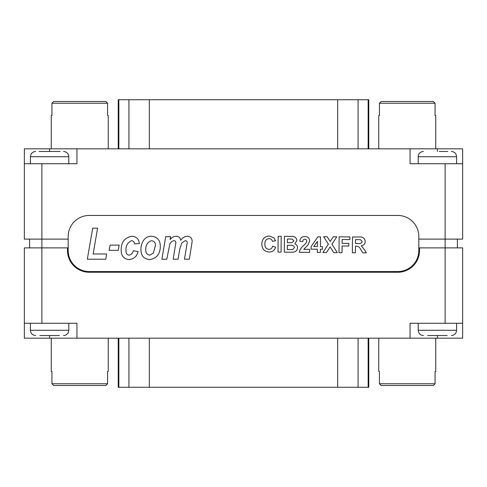 <?xml version="1.0" encoding="UTF-8"?>
<svg xmlns="http://www.w3.org/2000/svg" width="487" height="487" viewBox="0 0 487 487"><rect width="100%" height="100%" fill="white"/><g stroke="black" fill="none" stroke-linecap="round" stroke-linejoin="round"><path stroke-width="0.73" d="M439.706 335.543L435.098 335.543M430.234 335.543L429.473 335.543M447.157 335.543L427.647 335.543M433.272 101.491L435.068 103.244L379.428 103.244L381.224 101.491L433.272 101.491M435.068 103.244L435.068 115.516L435.737 115.516L435.737 148.827M378.758 148.827L378.758 115.516L379.428 115.516L379.428 103.244M433.272 385.509L435.068 383.756L435.068 371.484L435.068 383.756L433.272 385.509L381.23 385.509L379.428 383.756L381.224 385.509M379.428 383.756L379.428 371.484L379.428 383.756L435.068 383.756M435.737 338.173L435.737 371.484L435.068 371.484M379.428 371.484L378.758 371.484L378.758 338.173M439.201 151.457L447.79 151.457M368.769 338.173L368.769 387.262L118.231 387.262L118.231 338.173M349.855 239.567L342.154 239.501L342.118 243.348L348.808 243.409L348.783 246.038L342.093 245.984L342.038 252.668L339.001 252.643L339.135 236.84L349.873 236.932L349.855 239.567M320.385 249.234L320.355 252.479L317.317 252.455L317.347 249.21L311.065 249.155L311.09 246.532L317.859 236.852L320.495 236.877L320.409 246.605L322.437 246.623L322.412 249.253L320.385 249.234M289.643 252.211L284.292 252.163L284.426 236.359L290.794 236.414C294.215 235.988 296.266 237.333 296.954 240.444L294.787 243.853C296.565 244.511 297.472 245.795 297.502 247.7C297.313 250.245 295.968 251.724 293.472 252.138L289.643 252.211M264.91 243.896C264.648 247.049 265.981 248.887 268.909 249.399C270.912 249.259 272.142 248.187 272.592 246.185L275.618 247.226C274.601 250.44 272.397 252.041 269.007 252.029C264.325 251.529 261.945 248.887 261.866 244.103C261.957 239.141 264.423 236.451 269.256 236.025L273.901 237.796L275.472 240.742L272.428 241.321C271.947 239.61 270.809 238.721 269.019 238.654C266.121 239.062 264.751 240.809 264.91 243.896M160.278 246.288C160.296 253.879 156.747 258.323 149.643 259.62C143.915 258.999 141.011 255.736 140.932 249.831C140.859 246.452 141.699 243.336 143.458 240.475C145.406 237.638 148.109 236.225 151.573 236.244C157.398 236.889 160.302 240.237 160.278 246.288M118.177 250.348L109.094 250.348L110.117 245.113L119.169 245.113L118.177 250.348M67.48 247.883L68.18 247.883L68.18 239.117L24.35 239.117L24.35 163.729L76.946 163.729L76.946 148.827L410.054 148.827L410.054 163.729L462.65 163.729L462.65 239.117L418.82 239.117L418.82 247.883L419.52 247.883L419.52 250.513A21.738 21.738 0 0 1 397.782 272.251L89.218 272.251A21.738 21.738 0 0 1 67.48 250.513L67.48 247.883L24.35 247.883L24.35 338.173L410.054 338.173L410.054 323.271L462.65 323.271L462.65 338.173L410.054 338.173M106.647 253.977L105.758 259.218L87.331 259.218L92.694 228.184L97.589 228.184L93.139 253.977L106.647 253.977M126.023 250.975C125.89 253.27 126.87 254.677 128.958 255.188C131.295 254.689 132.738 253.21 133.28 250.756L138.113 251.56C136.853 256.399 133.815 259.09 128.994 259.62C123.661 258.877 121.056 255.693 121.184 250.081C121.056 242.319 124.599 237.711 131.831 236.244C136.348 236.542 138.85 238.959 139.325 243.5L134.485 243.902C134.357 241.929 133.347 240.852 131.453 240.681C127.442 242.587 125.634 246.02 126.023 250.975M166.791 259.218L161.891 259.218L165.708 236.652L170.608 236.652L170.091 239.574C171.594 237.577 173.561 236.469 175.99 236.244C178.711 236.286 180.3 237.644 180.762 240.322C182.272 237.826 184.47 236.469 187.349 236.244C190.508 236.512 192.109 238.259 192.158 241.485L189.358 259.218L184.463 259.218L187.227 242.526C187.148 241.321 186.503 240.706 185.285 240.681L181.828 242.885L179.794 248.979L178.072 259.218L173.177 259.218L175.88 242.587C175.801 241.382 175.156 240.748 173.944 240.681C171.777 241.138 170.359 242.471 169.689 244.669L166.791 259.218M281.188 236.329L281.048 252.138L278.01 252.108L278.15 236.305L281.188 236.329M308.149 244.833L303.772 249.295L309.647 249.344L309.616 252.388L299.286 252.296C299.889 249.575 301.331 247.347 303.62 245.612L306.055 243.086L306.676 241.26C306.682 239.981 306.067 239.287 304.819 239.172C303.474 239.348 302.811 240.152 302.823 241.589L299.785 241.26C300.132 238.21 301.843 236.633 304.905 236.536C307.808 236.609 309.409 238.058 309.72 240.882L308.149 244.833M330.131 246.939L326.442 252.534L322.887 252.503L328.378 244.176L323.636 236.7L327.185 236.731L330.18 241.449L333.254 236.785L336.803 236.816L331.933 244.206L337.278 252.625L333.723 252.595L330.131 246.939M355.467 246.099L355.413 252.783L352.369 252.759L352.509 236.956L359.144 237.011C362.712 236.639 364.739 238.119 365.238 241.442C365.08 243.95 363.746 245.393 361.232 245.758L364.465 249.734L366.352 252.881L362.797 252.85L360.581 249.241C359.674 247.244 358.195 246.197 356.149 246.105L355.467 246.099M292.243 239.117L287.446 239.02L287.415 242.666L292.048 242.654L293.911 240.876L292.243 239.117M294.465 247.536C293.838 245.643 292.383 244.906 290.1 245.326L287.391 245.302L287.354 249.557L292.76 249.508L294.465 247.536M313.756 246.544L317.372 246.574L317.414 241.315L313.756 246.544M358.109 239.634L355.522 239.616L355.492 243.463L357.939 243.488C360.124 243.963 361.543 243.317 362.194 241.558L360.526 239.707L358.109 239.634M155.444 245.521C155.493 242.721 154.196 241.108 151.554 240.681C147.506 242.063 145.583 245.095 145.771 249.782C145.643 252.802 146.971 254.598 149.752 255.188L153.381 252.99L155.444 245.521M68.18 239.117L68.18 236.487A21.038 21.038 0 0 1 89.218 215.449L397.782 215.449A21.038 21.038 0 0 1 418.82 236.487L418.82 239.117M462.65 163.729L462.65 148.827L410.054 148.827M457.39 247.883L457.39 239.117L457.39 247.883M462.65 323.271L462.65 247.883L419.52 247.883M68.18 247.883L68.18 250.513A21.038 21.038 0 0 0 89.218 271.551L397.782 271.551A21.038 21.038 0 0 0 418.82 250.513L418.82 247.883M29.61 247.883L29.61 239.117M76.946 148.827L24.35 148.827L24.35 163.729M24.35 323.271L76.946 323.271L76.946 338.173M51.902 335.543L41.663 335.543M59.353 335.543L39.843 335.543M39.045 151.457L60.145 151.457M48.018 151.457L51.275 151.457M105.776 385.509L107.572 383.756L107.572 371.484L107.572 383.756L105.776 385.509L53.728 385.509L51.932 383.756L53.728 385.509M51.932 383.756L51.932 371.484L51.932 383.756L107.572 383.756M108.242 338.173L108.242 371.484L107.572 371.484M51.932 371.484L51.263 371.484L51.263 338.173M105.776 101.491L107.572 103.244L51.932 103.244L53.728 101.491L105.776 101.491M107.572 103.244L107.572 115.516L108.242 115.516L108.242 148.827M51.263 148.827L51.263 115.516L51.932 115.516L51.932 103.244M118.231 148.827L118.231 99.738L368.769 99.738L368.769 148.827M423.465 335.543C420.269 335.233 418.516 333.479 418.205 330.283L456.599 330.283C456.289 333.479 454.535 335.233 451.339 335.543M451.339 151.457C453.513 151.548 455.095 152.553 456.1 154.476L456.599 156.717L418.205 156.717C418.516 153.521 420.269 151.767 423.465 151.457M337.674 387.262L337.674 338.173M358.085 387.262L358.085 338.173M368.142 387.262L368.142 338.173M118.858 387.262L118.858 338.173M128.915 387.262L128.915 338.173M149.326 387.262L149.326 338.173M445.118 323.271L445.118 163.729M41.882 323.271L41.882 163.729M437.405 151.457L437.405 148.827M419.52 250.513L418.82 250.513M67.48 250.513L68.18 250.513M89.218 272.251L89.218 271.551M397.782 272.251L397.782 271.551M49.595 151.457L49.595 148.827M437.405 335.543L437.405 338.173M49.595 335.543L49.595 338.173M35.661 335.543C32.465 335.233 30.711 333.479 30.401 330.283L68.795 330.283L68.259 332.597C68.655 332.353 66.439 335.75 63.535 335.543M63.535 151.457C66.731 151.767 68.484 153.521 68.795 156.717L30.401 156.717C30.711 153.521 32.465 151.767 35.661 151.457M149.326 99.738L149.326 148.827M128.915 99.738L128.915 148.827M118.858 99.738L118.858 148.827M368.142 99.738L368.142 148.827M358.085 99.738L358.085 148.827M337.674 99.738L337.674 148.827M456.599 330.283L456.599 323.271M418.205 330.283L418.205 323.271M456.599 156.717L456.599 163.729M418.205 156.717L418.205 163.729M68.795 330.283L68.795 323.271M30.401 330.283L30.401 323.271M68.795 156.717L68.795 163.729M30.401 156.717L30.401 163.729"/></g></svg>
